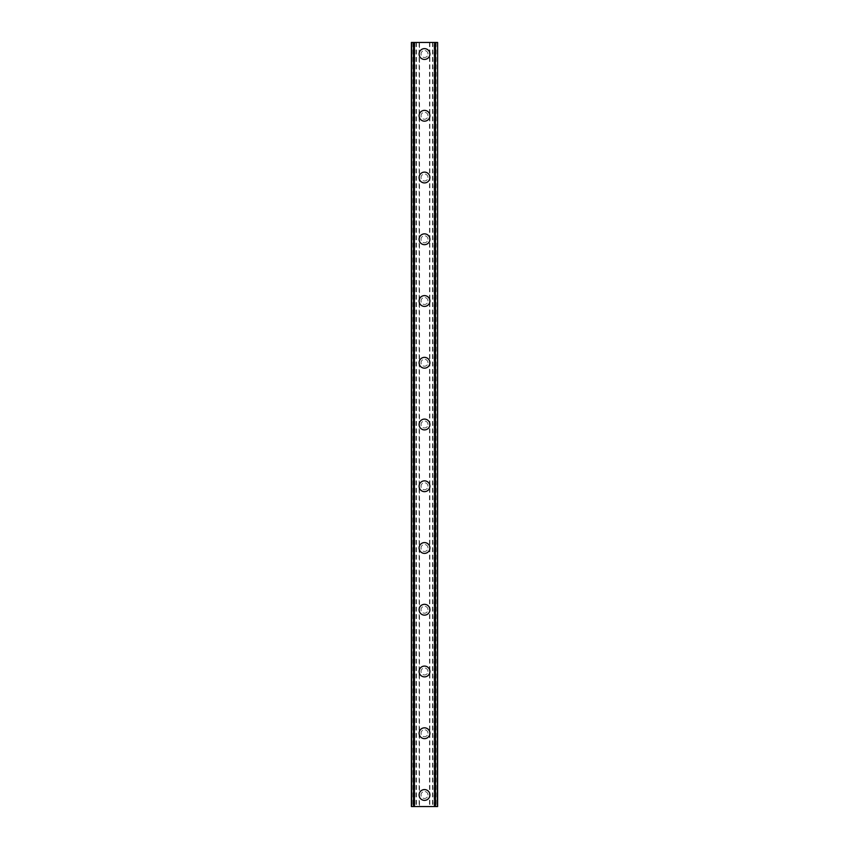 <?xml version="1.0" encoding="UTF-8"?>
<svg xmlns="http://www.w3.org/2000/svg" width="849" height="849" viewBox="0 0 849 849"><rect width="100%" height="100%" fill="white"/><g stroke="black" fill="none" stroke-linecap="round" stroke-linejoin="round"><path stroke-width="0.64" stroke-dasharray="4.25 3.18" d="M427.97 794.972A3.47 3.47 0 0 0 424.5 791.501A3.47 3.47 0 0 0 421.03 794.972A3.47 3.47 0 0 0 424.5 798.442A3.47 3.47 0 0 0 427.97 794.972A3.47 3.47 0 0 0 424.5 791.501A3.47 3.47 0 0 0 421.03 794.972A3.47 3.47 0 0 0 424.5 798.442A3.47 3.47 0 0 0 427.97 794.972M419.098 794.972A5.402 5.402 0 0 1 424.5 789.57A5.402 5.402 0 0 1 429.902 794.972A5.402 5.402 0 0 0 424.5 789.57A5.402 5.402 0 0 0 419.098 794.972A5.402 5.402 0 0 0 424.5 800.374A5.402 5.402 0 0 0 429.902 794.972A5.402 5.402 0 0 0 424.5 789.57A5.402 5.402 0 0 0 419.098 794.972A5.402 5.402 0 0 0 424.5 800.374A5.402 5.402 0 0 0 429.902 794.972A5.402 5.402 0 0 1 424.5 800.374A5.402 5.402 0 0 1 419.098 794.972M427.97 733.228A3.47 3.47 0 0 0 424.5 729.758A3.47 3.47 0 0 0 421.03 733.228A3.47 3.47 0 0 0 424.5 736.699A3.47 3.47 0 0 0 427.97 733.228A3.47 3.47 0 0 0 424.5 729.758A3.47 3.47 0 0 0 421.03 733.228A3.47 3.47 0 0 0 424.5 736.699A3.47 3.47 0 0 0 427.97 733.228M419.098 733.228A5.402 5.402 0 0 1 424.5 727.826A5.402 5.402 0 0 1 429.902 733.228A5.402 5.402 0 0 0 424.5 727.826A5.402 5.402 0 0 0 419.098 733.228A5.402 5.402 0 0 0 424.5 738.63A5.402 5.402 0 0 0 429.902 733.228A5.402 5.402 0 0 0 424.5 727.826A5.402 5.402 0 0 0 419.098 733.228A5.402 5.402 0 0 0 424.5 738.63A5.402 5.402 0 0 0 429.902 733.228A5.402 5.402 0 0 1 424.5 738.63A5.402 5.402 0 0 1 419.098 733.228M427.97 671.485A3.47 3.47 0 0 0 424.5 668.004A3.47 3.47 0 0 0 421.03 671.485A3.47 3.47 0 0 0 424.5 674.955A3.47 3.47 0 0 0 427.97 671.485A3.47 3.47 0 0 0 424.5 668.004A3.47 3.47 0 0 0 421.03 671.485A3.47 3.47 0 0 0 424.5 674.955A3.47 3.47 0 0 0 427.97 671.485M419.098 671.485A5.402 5.402 0 0 1 424.5 666.083A5.402 5.402 0 0 1 429.902 671.485A5.402 5.402 0 0 0 424.5 666.083A5.402 5.402 0 0 0 419.098 671.485A5.402 5.402 0 0 0 424.5 676.886A5.402 5.402 0 0 0 429.902 671.485A5.402 5.402 0 0 0 424.5 666.083A5.402 5.402 0 0 0 419.098 671.485A5.402 5.402 0 0 0 424.5 676.886A5.402 5.402 0 0 0 429.902 671.485A5.402 5.402 0 0 1 424.5 676.886A5.402 5.402 0 0 1 419.098 671.485M427.97 609.741A3.47 3.47 0 0 0 424.5 606.26A3.47 3.47 0 0 0 421.03 609.741A3.47 3.47 0 0 0 424.5 613.211A3.47 3.47 0 0 0 427.97 609.741A3.47 3.47 0 0 0 424.5 606.26A3.47 3.47 0 0 0 421.03 609.741A3.47 3.47 0 0 0 424.5 613.211A3.47 3.47 0 0 0 427.97 609.741M419.098 609.741A5.402 5.402 0 0 1 424.5 604.329A5.402 5.402 0 0 1 429.902 609.741A5.402 5.402 0 0 0 424.5 604.329A5.402 5.402 0 0 0 419.098 609.741A5.402 5.402 0 0 0 424.5 615.143A5.402 5.402 0 0 0 429.902 609.741A5.402 5.402 0 0 0 424.5 604.329A5.402 5.402 0 0 0 419.098 609.741A5.402 5.402 0 0 0 424.5 615.143A5.402 5.402 0 0 0 429.902 609.741A5.402 5.402 0 0 1 424.5 615.143A5.402 5.402 0 0 1 419.098 609.741M427.97 547.987A3.47 3.47 0 0 0 424.5 544.517A3.47 3.47 0 0 0 421.03 547.987A3.47 3.47 0 0 0 424.5 551.468A3.47 3.47 0 0 0 427.97 547.987A3.47 3.47 0 0 0 424.5 544.517A3.47 3.47 0 0 0 421.03 547.987A3.47 3.47 0 0 0 424.5 551.468A3.47 3.47 0 0 0 427.97 547.987M419.098 547.987A5.402 5.402 0 0 1 424.5 542.585A5.402 5.402 0 0 1 429.902 547.987A5.402 5.402 0 0 0 424.5 542.585A5.402 5.402 0 0 0 419.098 547.987A5.402 5.402 0 0 0 424.5 553.389A5.402 5.402 0 0 0 429.902 547.987A5.402 5.402 0 0 0 424.5 542.585A5.402 5.402 0 0 0 419.098 547.987A5.402 5.402 0 0 0 424.5 553.389A5.402 5.402 0 0 0 429.902 547.987A5.402 5.402 0 0 1 424.5 553.389A5.402 5.402 0 0 1 419.098 547.987M427.97 486.244A3.47 3.47 0 0 0 424.5 482.773A3.47 3.47 0 0 0 421.03 486.244A3.47 3.47 0 0 0 424.5 489.714A3.47 3.47 0 0 0 427.97 486.244A3.47 3.47 0 0 0 424.5 482.773A3.47 3.47 0 0 0 421.03 486.244A3.47 3.47 0 0 0 424.5 489.714A3.47 3.47 0 0 0 427.97 486.244M419.098 486.244A5.402 5.402 0 0 1 424.5 480.842A5.402 5.402 0 0 1 429.902 486.244A5.402 5.402 0 0 0 424.5 480.842A5.402 5.402 0 0 0 419.098 486.244A5.402 5.402 0 0 0 424.5 491.645A5.402 5.402 0 0 0 429.902 486.244A5.402 5.402 0 0 0 424.5 480.842A5.402 5.402 0 0 0 419.098 486.244A5.402 5.402 0 0 0 424.5 491.645A5.402 5.402 0 0 0 429.902 486.244A5.402 5.402 0 0 1 424.5 491.645A5.402 5.402 0 0 1 419.098 486.244M427.97 424.5A3.47 3.47 0 0 0 424.5 421.03A3.47 3.47 0 0 0 421.03 424.5A3.47 3.47 0 0 0 424.5 427.97A3.47 3.47 0 0 0 427.97 424.5A3.47 3.47 0 0 0 424.5 421.03A3.47 3.47 0 0 0 421.03 424.5A3.47 3.47 0 0 0 424.5 427.97A3.47 3.47 0 0 0 427.97 424.5M419.098 424.5A5.402 5.402 0 0 1 424.5 419.098A5.402 5.402 0 0 1 429.902 424.5A5.402 5.402 0 0 0 424.5 419.098A5.402 5.402 0 0 0 419.098 424.5A5.402 5.402 0 0 0 424.5 429.902A5.402 5.402 0 0 0 429.902 424.5A5.402 5.402 0 0 0 424.5 419.098A5.402 5.402 0 0 0 419.098 424.5A5.402 5.402 0 0 0 424.5 429.902A5.402 5.402 0 0 0 429.902 424.5A5.402 5.402 0 0 1 424.5 429.902A5.402 5.402 0 0 1 419.098 424.5M427.97 362.756A3.47 3.47 0 0 0 424.5 359.286A3.47 3.47 0 0 0 421.03 362.756A3.47 3.47 0 0 0 424.5 366.227A3.47 3.47 0 0 0 427.97 362.756A3.47 3.47 0 0 0 424.5 359.286A3.47 3.47 0 0 0 421.03 362.756A3.47 3.47 0 0 0 424.5 366.227A3.47 3.47 0 0 0 427.97 362.756M419.098 362.756A5.402 5.402 0 0 1 424.5 357.355A5.402 5.402 0 0 1 429.902 362.756A5.402 5.402 0 0 0 424.5 357.355A5.402 5.402 0 0 0 419.098 362.756A5.402 5.402 0 0 0 424.5 368.158A5.402 5.402 0 0 0 429.902 362.756A5.402 5.402 0 0 0 424.5 357.355A5.402 5.402 0 0 0 419.098 362.756A5.402 5.402 0 0 0 424.5 368.158A5.402 5.402 0 0 0 429.902 362.756A5.402 5.402 0 0 1 424.5 368.158A5.402 5.402 0 0 1 419.098 362.756M427.97 301.013A3.47 3.47 0 0 0 424.5 297.532A3.47 3.47 0 0 0 421.03 301.013A3.47 3.47 0 0 0 424.5 304.483A3.47 3.47 0 0 0 427.97 301.013A3.47 3.47 0 0 0 424.5 297.532A3.47 3.47 0 0 0 421.03 301.013A3.47 3.47 0 0 0 424.5 304.483A3.47 3.47 0 0 0 427.97 301.013M419.098 301.013A5.402 5.402 0 0 1 424.5 295.611A5.402 5.402 0 0 1 429.902 301.013A5.402 5.402 0 0 0 424.5 295.611A5.402 5.402 0 0 0 419.098 301.013A5.402 5.402 0 0 0 424.5 306.415A5.402 5.402 0 0 0 429.902 301.013A5.402 5.402 0 0 0 424.5 295.611A5.402 5.402 0 0 0 419.098 301.013A5.402 5.402 0 0 0 424.5 306.415A5.402 5.402 0 0 0 429.902 301.013A5.402 5.402 0 0 1 424.5 306.415A5.402 5.402 0 0 1 419.098 301.013M427.97 239.259A3.47 3.47 0 0 0 424.5 235.789A3.47 3.47 0 0 0 421.03 239.259A3.47 3.47 0 0 0 424.5 242.74A3.47 3.47 0 0 0 427.97 239.259A3.47 3.47 0 0 0 424.5 235.789A3.47 3.47 0 0 0 421.03 239.259A3.47 3.47 0 0 0 424.5 242.74A3.47 3.47 0 0 0 427.97 239.259M419.098 239.259A5.402 5.402 0 0 1 424.5 233.857A5.402 5.402 0 0 1 429.902 239.259A5.402 5.402 0 0 0 424.5 233.857A5.402 5.402 0 0 0 419.098 239.259A5.402 5.402 0 0 0 424.5 244.671A5.402 5.402 0 0 0 429.902 239.259A5.402 5.402 0 0 0 424.5 233.857A5.402 5.402 0 0 0 419.098 239.259A5.402 5.402 0 0 0 424.5 244.671A5.402 5.402 0 0 0 429.902 239.259A5.402 5.402 0 0 1 424.5 244.671A5.402 5.402 0 0 1 419.098 239.259M427.97 177.515A3.47 3.47 0 0 0 424.5 174.045A3.47 3.47 0 0 0 421.03 177.515A3.47 3.47 0 0 0 424.5 180.996A3.47 3.47 0 0 0 427.97 177.515A3.47 3.47 0 0 0 424.5 174.045A3.47 3.47 0 0 0 421.03 177.515A3.47 3.47 0 0 0 424.5 180.996A3.47 3.47 0 0 0 427.97 177.515M419.098 177.515A5.402 5.402 0 0 1 424.5 172.114A5.402 5.402 0 0 1 429.902 177.515A5.402 5.402 0 0 0 424.5 172.114A5.402 5.402 0 0 0 419.098 177.515A5.402 5.402 0 0 0 424.5 182.917A5.402 5.402 0 0 0 429.902 177.515A5.402 5.402 0 0 0 424.5 172.114A5.402 5.402 0 0 0 419.098 177.515A5.402 5.402 0 0 0 424.5 182.917A5.402 5.402 0 0 0 429.902 177.515A5.402 5.402 0 0 1 424.5 182.917A5.402 5.402 0 0 1 419.098 177.515M427.97 115.772A3.47 3.47 0 0 0 424.5 112.301A3.47 3.47 0 0 0 421.03 115.772A3.47 3.47 0 0 0 424.5 119.242A3.47 3.47 0 0 0 427.97 115.772A3.47 3.47 0 0 0 424.5 112.301A3.47 3.47 0 0 0 421.03 115.772A3.47 3.47 0 0 0 424.5 119.242A3.47 3.47 0 0 0 427.97 115.772M419.098 115.772A5.402 5.402 0 0 1 424.5 110.37A5.402 5.402 0 0 1 429.902 115.772A5.402 5.402 0 0 0 424.5 110.37A5.402 5.402 0 0 0 419.098 115.772A5.402 5.402 0 0 0 424.5 121.174A5.402 5.402 0 0 0 429.902 115.772A5.402 5.402 0 0 0 424.5 110.37A5.402 5.402 0 0 0 419.098 115.772A5.402 5.402 0 0 0 424.5 121.174A5.402 5.402 0 0 0 429.902 115.772A5.402 5.402 0 0 1 424.5 121.174A5.402 5.402 0 0 1 419.098 115.772M427.97 54.028A3.47 3.47 0 0 0 424.5 50.558A3.47 3.47 0 0 0 421.03 54.028A3.47 3.47 0 0 0 424.5 57.499A3.47 3.47 0 0 0 427.97 54.028A3.47 3.47 0 0 0 424.5 50.558A3.47 3.47 0 0 0 421.03 54.028A3.47 3.47 0 0 0 424.5 57.499A3.47 3.47 0 0 0 427.97 54.028M419.098 54.028A5.402 5.402 0 0 1 424.5 48.626A5.402 5.402 0 0 1 429.902 54.028A5.402 5.402 0 0 0 424.5 48.626A5.402 5.402 0 0 0 419.098 54.028A5.402 5.402 0 0 0 424.5 59.43A5.402 5.402 0 0 0 429.902 54.028A5.402 5.402 0 0 0 424.5 48.626A5.402 5.402 0 0 0 419.098 54.028A5.402 5.402 0 0 0 424.5 59.43A5.402 5.402 0 0 0 429.902 54.028A5.402 5.402 0 0 1 424.5 59.43A5.402 5.402 0 0 1 419.098 54.028M427.334 42.45L425.2 42.461L427.334 42.45M425.2 42.45L427.62 42.461L425.2 42.461M422.728 42.45L421.932 42.45L422.728 42.461M421.316 42.45L421.911 42.45L421.316 42.461M421.911 42.45L423.195 42.45L421.911 42.461M423.195 42.45L420.924 42.45L423.195 42.461M420.924 42.45L423.789 42.45L420.924 42.461M419.502 42.45L437.617 42.45L434.486 42.45L435.399 42.45L435.399 806.55L411.383 806.55L414.514 806.55L411.383 806.55L411.383 42.45L419.502 42.45L419.502 806.55M411.616 42.45L414.853 42.45L411.383 42.45L411.616 806.55M414.853 42.45L414.853 806.55M413.516 42.45L413.516 806.55M435.484 42.45L435.484 806.55M435.399 42.45L437.617 42.45L437.617 806.55L435.399 806.55L435.399 42.45L435.399 806.55M434.455 42.45L434.455 806.55L434.486 42.45M421.666 806.55L423.8 806.539L421.666 806.55M423.8 806.55L421.38 806.539L423.8 806.539M426.113 806.55L426.697 806.55L426.113 806.539M426.76 806.55L426.166 806.55L426.76 806.539M434.147 806.55L434.147 42.45M413.601 806.55L413.601 42.45M419.151 42.45L419.151 806.55M416.466 42.45L416.466 806.55M416.095 42.45L416.095 806.55M412.901 42.45L412.901 806.55M411.383 42.45L411.383 806.55L411.383 42.45M414.545 42.45L414.545 806.55L414.514 42.45M413.707 42.45L413.707 806.55M435.293 42.45L435.293 806.55M437.617 42.45L437.617 806.55M436.099 42.45L436.099 806.55M432.905 42.45L432.905 806.55M432.534 42.45L432.534 806.55M429.849 42.45L429.849 806.55M429.498 42.45L429.498 806.55M411.723 42.45L411.723 806.55M437.384 42.45L437.384 806.55M437.277 42.45L437.277 806.55"/><path stroke-width="1.27" d="M419.098 794.972A5.402 5.402 0 0 1 424.5 789.57A5.402 5.402 0 0 1 429.902 794.972A5.402 5.402 0 0 1 424.5 800.374A5.402 5.402 0 0 1 419.098 794.972M419.098 733.228A5.402 5.402 0 0 1 424.5 727.826A5.402 5.402 0 0 1 429.902 733.228A5.402 5.402 0 0 1 424.5 738.63A5.402 5.402 0 0 1 419.098 733.228M419.098 671.485A5.402 5.402 0 0 1 424.5 666.083A5.402 5.402 0 0 1 429.902 671.485A5.402 5.402 0 0 1 424.5 676.886A5.402 5.402 0 0 1 419.098 671.485M419.098 609.741A5.402 5.402 0 0 1 424.5 604.329A5.402 5.402 0 0 1 429.902 609.741A5.402 5.402 0 0 1 424.5 615.143A5.402 5.402 0 0 1 419.098 609.741M419.098 547.987A5.402 5.402 0 0 1 424.5 542.585A5.402 5.402 0 0 1 429.902 547.987A5.402 5.402 0 0 1 424.5 553.389A5.402 5.402 0 0 1 419.098 547.987M419.098 486.244A5.402 5.402 0 0 1 424.5 480.842A5.402 5.402 0 0 1 429.902 486.244A5.402 5.402 0 0 1 424.5 491.645A5.402 5.402 0 0 1 419.098 486.244M419.098 424.5A5.402 5.402 0 0 1 424.5 419.098A5.402 5.402 0 0 1 429.902 424.5A5.402 5.402 0 0 1 424.5 429.902A5.402 5.402 0 0 1 419.098 424.5M419.098 362.756A5.402 5.402 0 0 1 424.5 357.355A5.402 5.402 0 0 1 429.902 362.756A5.402 5.402 0 0 1 424.5 368.158A5.402 5.402 0 0 1 419.098 362.756M419.098 301.013A5.402 5.402 0 0 1 424.5 295.611A5.402 5.402 0 0 1 429.902 301.013A5.402 5.402 0 0 1 424.5 306.415A5.402 5.402 0 0 1 419.098 301.013M419.098 239.259A5.402 5.402 0 0 1 424.5 233.857A5.402 5.402 0 0 1 429.902 239.259A5.402 5.402 0 0 1 424.5 244.671A5.402 5.402 0 0 1 419.098 239.259M419.098 177.515A5.402 5.402 0 0 1 424.5 172.114A5.402 5.402 0 0 1 429.902 177.515A5.402 5.402 0 0 1 424.5 182.917A5.402 5.402 0 0 1 419.098 177.515M419.098 115.772A5.402 5.402 0 0 1 424.5 110.37A5.402 5.402 0 0 1 429.902 115.772A5.402 5.402 0 0 1 424.5 121.174A5.402 5.402 0 0 1 419.098 115.772M419.098 54.028A5.402 5.402 0 0 1 424.5 48.626A5.402 5.402 0 0 1 429.902 54.028A5.402 5.402 0 0 1 424.5 59.43A5.402 5.402 0 0 1 419.098 54.028M437.384 42.45L411.383 42.45L411.383 806.55L437.617 806.55L437.617 42.45L437.384 806.55M413.516 42.45L413.516 806.55L413.516 42.45M437.617 42.45L437.617 806.55L437.617 42.45M435.484 806.55L435.484 42.45L435.484 806.55M411.383 806.55L411.383 42.45M414.429 42.45L414.429 806.55M434.571 42.45L434.571 806.55M411.616 42.45L411.616 806.55M413.59 42.45L413.59 806.55M435.41 42.45L435.41 806.55"/></g></svg>
